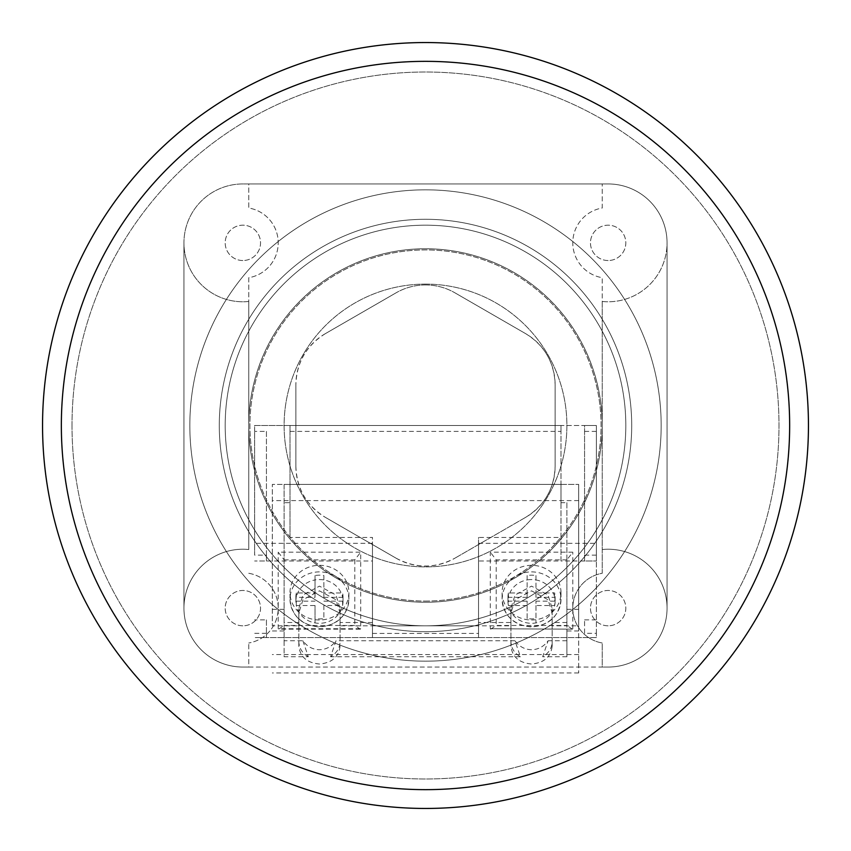 <?xml version="1.0" encoding="UTF-8"?>
<svg xmlns="http://www.w3.org/2000/svg" width="851" height="851" viewBox="0 0 851 851"><rect width="100%" height="100%" fill="white"/><g stroke="black" fill="none" stroke-linecap="round" stroke-linejoin="round"><path stroke-width="0.64" stroke-dasharray="4.25 3.19" d="M425.5 284.106A141.394 141.394 0 0 0 284.106 425.5A141.394 141.394 0 0 0 425.5 566.894A141.394 141.394 0 0 0 566.894 425.5A141.394 141.394 0 0 0 425.5 284.106A141.394 141.394 0 0 0 284.106 425.5A141.394 141.394 0 0 0 425.5 566.894A141.394 141.394 0 0 0 566.894 425.5A141.394 141.394 0 0 0 425.5 284.106M425.5 601.072A175.572 175.572 0 0 0 601.072 425.5A175.572 175.572 0 0 0 425.5 249.928A175.572 175.572 0 0 0 249.928 425.5A175.572 175.572 0 0 0 425.5 601.072A175.572 175.572 0 0 0 601.072 425.5A175.572 175.572 0 0 0 425.5 249.928A175.572 175.572 0 0 0 249.928 425.5A175.572 175.572 0 0 0 425.5 601.072M608.135 183.944L242.865 183.944A58.91 58.91 0 0 0 183.944 242.865A58.91 58.91 0 0 0 248.758 301.477L248.758 549.523A58.91 58.91 0 0 0 183.944 608.135L183.944 242.865A58.91 58.91 0 0 1 242.865 183.944L608.135 183.944A58.91 58.91 0 0 1 667.056 242.865A58.91 58.91 0 0 0 608.135 183.944L242.865 183.944L248.758 183.944L248.758 208.006A35.348 35.348 0 0 1 248.758 277.713L248.758 549.523A58.91 58.91 0 0 0 184.018 605.189A58.91 58.91 0 0 0 242.865 667.056L608.135 667.056A58.91 58.91 0 0 0 667.056 608.135L667.056 242.865A58.91 58.91 0 0 0 608.135 183.944L248.758 183.944L248.758 208.006A35.348 35.348 0 0 1 248.758 277.713L248.758 301.477A58.91 58.91 0 0 1 184.018 245.811A58.91 58.91 0 0 1 242.865 183.944A58.91 58.91 0 0 0 183.944 242.865L183.944 608.135A58.91 58.91 0 0 0 242.865 667.056L248.758 667.056L248.758 642.994L248.758 667.056L602.242 667.056L602.242 642.994A35.348 35.348 0 0 1 602.242 573.287L602.242 277.713A35.348 35.348 0 0 1 602.242 208.006L602.242 183.944L602.242 208.006A35.348 35.348 0 0 0 602.242 277.713L602.242 301.477A58.91 58.91 0 0 0 667.056 242.865L667.056 608.135A58.91 58.91 0 0 0 602.242 549.523L602.242 301.477A58.91 58.91 0 0 0 667.056 242.865A58.91 58.91 0 0 0 608.135 183.944M608.135 667.056A58.91 58.91 0 0 0 667.056 608.135L667.056 242.865L667.056 608.135A58.91 58.91 0 0 1 608.135 667.056L602.242 667.056L602.242 642.994A35.348 35.348 0 0 1 602.242 573.287L602.242 549.523A58.91 58.91 0 0 1 667.056 608.135A58.91 58.91 0 0 1 608.135 667.056M183.944 608.135A58.91 58.91 0 0 0 242.865 667.056A58.91 58.91 0 0 1 183.944 608.135L183.944 242.865L183.944 608.135M425.5 248.758A176.742 176.742 0 0 0 248.758 425.5A176.742 176.742 0 0 0 425.5 602.242A176.742 176.742 0 0 0 602.242 425.5A176.742 176.742 0 0 0 425.5 248.758A176.742 176.742 0 0 0 248.758 425.5A176.742 176.742 0 0 0 425.5 602.242A176.742 176.742 0 0 0 602.242 425.5A176.742 176.742 0 0 0 425.5 248.758A176.742 176.742 0 0 0 248.758 425.5A176.742 176.742 0 0 0 425.5 602.242A176.742 176.742 0 0 0 602.242 425.5A176.742 176.742 0 0 0 425.5 248.758A176.742 176.742 0 0 0 248.758 425.5A176.742 176.742 0 0 0 425.5 602.242A176.742 176.742 0 0 0 602.242 425.5A176.742 176.742 0 0 0 425.5 248.758A176.742 176.742 0 0 0 248.758 425.5A176.742 176.742 0 0 0 425.5 602.242A176.742 176.742 0 0 0 602.242 425.5A176.742 176.742 0 0 0 425.5 248.758A176.742 176.742 0 0 0 248.758 425.5A176.742 176.742 0 0 0 425.5 602.242A176.742 176.742 0 0 0 602.242 425.5A176.742 176.742 0 0 0 425.5 248.758A176.742 176.742 0 0 0 248.758 425.5A176.742 176.742 0 0 0 425.5 602.242A176.742 176.742 0 0 0 602.242 425.5A176.742 176.742 0 0 0 425.5 248.758A176.742 176.742 0 0 0 248.758 425.5A176.742 176.742 0 0 0 425.5 602.242A176.742 176.742 0 0 0 602.242 425.5A176.742 176.742 0 0 0 425.5 248.758A176.742 176.742 0 0 0 248.758 425.5A176.742 176.742 0 0 0 425.5 602.242A176.742 176.742 0 0 0 602.242 425.5A176.742 176.742 0 0 0 425.5 248.758A176.742 176.742 0 0 0 248.758 425.5A176.742 176.742 0 0 0 425.5 602.242A176.742 176.742 0 0 0 602.242 425.5A176.742 176.742 0 0 0 425.5 248.758M425.5 661.163A235.663 235.663 0 0 0 661.163 425.5A235.663 235.663 0 0 0 425.5 189.837A235.663 235.663 0 0 0 189.837 425.5A235.663 235.663 0 0 0 425.5 661.163A235.663 235.663 0 0 0 661.163 425.5A235.663 235.663 0 0 0 425.5 189.837A235.663 235.663 0 0 0 189.837 425.5A235.663 235.663 0 0 0 425.5 661.163A235.663 235.663 0 0 0 661.163 425.5A235.663 235.663 0 0 0 425.5 189.837A235.663 235.663 0 0 0 189.837 425.5A235.663 235.663 0 0 0 425.5 661.163A235.663 235.663 0 0 0 661.163 425.5A235.663 235.663 0 0 0 425.5 189.837A235.663 235.663 0 0 0 189.837 425.5A235.663 235.663 0 0 0 425.5 661.163A235.663 235.663 0 0 0 661.163 425.5A235.663 235.663 0 0 0 425.5 189.837A235.663 235.663 0 0 0 189.837 425.5A235.663 235.663 0 0 0 425.5 661.163A235.663 235.663 0 0 0 661.163 425.5A235.663 235.663 0 0 0 425.5 189.837A235.663 235.663 0 0 0 189.837 425.5A235.663 235.663 0 0 0 425.5 661.163A235.663 235.663 0 0 0 661.163 425.5A235.663 235.663 0 0 0 425.5 189.837A235.663 235.663 0 0 0 189.837 425.5A235.663 235.663 0 0 0 425.5 661.163A235.663 235.663 0 0 0 661.163 425.5A235.663 235.663 0 0 0 425.5 189.837A235.663 235.663 0 0 0 189.837 425.5A235.663 235.663 0 0 0 425.5 661.163M425.5 625.815A200.315 200.315 0 0 0 625.815 425.5A200.315 200.315 0 0 0 425.5 225.185A200.315 200.315 0 0 1 625.815 425.5A200.315 200.315 0 0 1 425.5 625.815A200.315 200.315 0 0 1 225.185 425.5A200.315 200.315 0 0 1 425.5 225.185A200.315 200.315 0 0 0 225.185 425.5A200.315 200.315 0 0 0 425.5 625.815M425.5 219.292A206.208 206.208 0 0 1 631.708 425.5A206.208 206.208 0 0 1 425.5 631.708A206.208 206.208 0 0 0 631.708 425.5A206.208 206.208 0 0 0 425.5 219.292A206.208 206.208 0 0 0 219.292 425.5A206.208 206.208 0 0 0 425.5 631.708A206.208 206.208 0 0 1 219.292 425.5A206.208 206.208 0 0 1 425.5 219.292M425.5 284.947C414.969 285 405.15 287.627 396.045 292.84A58.91 58.91 0 0 1 454.955 292.84C445.828 287.627 436.01 285 425.5 284.947M72.005 425.5A353.495 353.495 0 0 1 425.5 72.005A353.495 353.495 0 0 1 778.995 425.5A353.495 353.495 0 0 1 425.5 778.995A353.495 353.495 0 0 1 72.005 425.5A353.495 353.495 0 0 1 425.5 72.005A353.495 353.495 0 0 1 778.995 425.5A353.495 353.495 0 0 1 425.5 778.995A353.495 353.495 0 0 1 72.005 425.5M808.45 425.5A382.95 382.95 0 0 1 425.5 808.45A382.95 382.95 0 0 1 42.55 425.5A382.95 382.95 0 0 1 425.5 42.55A382.95 382.95 0 0 1 808.45 425.5M525.652 517.344C544.576 505.547 554.395 488.538 555.118 466.316L555.118 384.684C554.363 362.398 544.544 345.4 525.652 333.656L454.955 292.84L525.652 333.656A58.91 58.91 0 0 1 555.118 384.684L555.118 466.316A58.91 58.91 0 0 1 525.652 517.344L454.955 558.16L525.652 517.344M396.045 558.16C415.714 568.649 435.35 568.649 454.955 558.16A58.91 58.91 0 0 1 396.045 558.16L325.348 517.344L396.045 558.16M295.882 466.316C296.637 488.602 306.456 505.6 325.348 517.344A58.91 58.91 0 0 1 295.882 466.316L295.882 384.684L295.882 466.316M325.348 333.656C306.424 345.453 296.605 362.462 295.882 384.684A58.91 58.91 0 0 1 325.348 333.656L396.045 292.84L325.348 333.656M242.865 260.534A17.68 17.68 0 0 1 225.185 242.865A17.68 17.68 0 0 1 242.865 225.185A17.68 17.68 0 0 1 260.534 242.865A17.68 17.68 0 0 1 242.865 260.534A17.68 17.68 0 0 1 225.185 242.865A17.68 17.68 0 0 1 242.865 225.185A17.68 17.68 0 0 1 260.534 242.865A17.68 17.68 0 0 1 242.865 260.534M608.135 260.534A17.68 17.68 0 0 1 590.466 242.865A17.68 17.68 0 0 1 608.135 225.185A17.68 17.68 0 0 1 625.815 242.865A17.68 17.68 0 0 1 608.135 260.534A17.68 17.68 0 0 1 590.466 242.865A17.68 17.68 0 0 1 608.135 225.185A17.68 17.68 0 0 1 625.815 242.865A17.68 17.68 0 0 1 608.135 260.534M608.135 625.815A17.68 17.68 0 0 1 590.466 608.135A17.68 17.68 0 0 1 608.135 590.466A17.68 17.68 0 0 1 625.815 608.135A17.68 17.68 0 0 1 608.135 625.815A17.68 17.68 0 0 1 590.466 608.135A17.68 17.68 0 0 1 608.135 590.466A17.68 17.68 0 0 1 625.815 608.135A17.68 17.68 0 0 1 608.135 625.815M242.865 625.815A17.68 17.68 0 0 1 225.185 608.135A17.68 17.68 0 0 1 242.865 590.466A17.68 17.68 0 0 1 260.534 608.135A17.68 17.68 0 0 1 242.865 625.815A17.68 17.68 0 0 1 225.185 608.135A17.68 17.68 0 0 1 242.865 590.466A17.68 17.68 0 0 1 260.534 608.135A17.68 17.68 0 0 1 242.865 625.815M248.758 573.287A35.348 35.348 0 0 1 248.758 642.994A35.348 35.348 0 0 0 248.758 573.287M584.573 633.335L584.573 619.89L584.573 633.335L596.36 633.335L596.36 637.59L254.64 637.59L596.36 637.59L596.36 425.5L584.573 425.5L584.573 561L596.36 561L596.36 425.5L254.64 425.5L254.64 431.393L266.427 431.393L266.427 555.118L254.64 555.118L254.64 431.393M561 431.393L561 425.5L290 425.5L290 431.393L561 431.393L561 537.438L478.528 537.438L478.528 625.815L372.472 625.815L372.472 637.59L372.472 543.332L372.472 561L254.64 561L266.427 561L266.427 555.118M290 431.393L290 537.438L372.472 537.438L372.472 625.815M290 537.438L290 425.5L254.64 425.5L254.64 555.118M578.68 625.815L578.68 484.41L578.68 672.95L578.68 625.815L552.171 625.815L552.171 646.175C550.852 656.94 543.98 662.886 531.545 664.025C519.11 662.886 512.238 656.94 510.93 646.175L510.93 625.815L340.07 625.815L340.07 641.728C339.836 648.122 336.677 653.132 330.592 656.749L336.028 640.75L514.972 640.75L520.408 656.749C514.323 653.132 511.164 648.122 510.93 641.728L510.93 622.507L478.528 622.507L478.528 637.59L372.472 637.59L372.472 622.507L372.472 637.59L478.528 637.59L478.528 543.332L478.528 561L561 561L561 425.5L584.573 425.5L584.573 561L596.36 561L596.36 543.332L596.36 633.335M584.573 561L561 561L561 537.438M478.528 561L478.528 537.438M266.427 619.89L266.427 637.59L266.427 619.89L254.64 619.89M266.427 633.335L254.64 633.335M372.472 543.332L254.64 543.332M372.472 561L372.472 537.438M266.427 431.393L266.427 561M584.573 619.89L596.36 619.89M478.528 543.332L596.36 543.332M478.528 622.507L478.528 625.815M360.696 628.74L360.271 629.166L354.803 625.464L284.106 625.464L284.106 559.841L278.213 552.182L360.696 552.182L360.696 628.74L278.213 628.74L278.213 552.182M360.271 629.166L278.639 629.166L284.106 625.464M284.106 559.841L354.803 559.841L360.696 552.182M315.03 575.553L315.03 592.945L296.308 592.945A23.562 21.871 180 0 0 295.882 597.04A23.562 21.871 180 0 0 296.308 601.146L296.308 605.529A23.562 21.871 180 0 1 295.882 601.423A23.562 21.871 180 0 1 296.308 597.328A23.562 21.871 180 0 1 315.03 579.946L315.03 575.553A23.562 21.871 180 0 1 319.455 575.17A23.562 21.871 180 0 1 323.869 575.553L323.869 597.328L342.602 597.328A23.562 21.871 180 0 1 343.017 601.423A23.562 21.871 180 0 1 342.602 605.529A23.562 21.871 180 0 1 323.869 622.911A23.562 21.871 180 0 1 319.455 623.304A23.562 21.871 180 0 1 315.03 622.911A23.562 21.871 180 0 1 296.308 605.529L315.03 605.529L315.03 622.911L315.03 605.529M296.308 592.945L296.308 597.328L315.03 597.328L315.03 579.946A23.562 21.871 180 0 1 319.455 579.552A23.562 21.871 180 0 1 323.869 579.946A23.562 21.871 180 0 1 342.602 597.328L342.602 592.945A23.562 21.871 180 0 1 343.017 597.04A23.562 21.871 180 0 1 342.602 601.146L342.602 605.529L323.869 605.529L323.869 618.528A23.562 21.871 180 0 1 315.03 618.528M319.455 565.319A29.455 27.338 180 0 1 348.91 592.658A29.455 27.338 180 0 1 319.455 619.996A29.455 27.338 180 0 1 290 592.658A29.455 27.338 180 0 1 319.455 565.319M315.03 592.945L315.03 597.328M296.308 601.146L315.03 601.146M323.869 605.529L323.869 618.528M323.869 601.146L342.602 601.146M323.869 575.553L323.869 592.945L342.602 592.945M323.869 592.945L323.869 597.328M527.131 575.553L527.131 592.945L508.398 592.945L508.398 597.328A23.562 21.871 0 0 1 527.131 579.946L527.131 575.553A23.562 21.871 0 0 1 531.545 575.17A23.562 21.871 0 0 1 535.97 575.553L535.97 579.946A23.562 21.871 0 0 0 531.545 579.552A23.562 21.871 0 0 0 527.131 579.946L527.131 597.328L508.398 597.328A23.562 21.871 0 0 0 507.983 601.423A23.562 21.871 0 0 0 508.398 605.529A23.562 21.871 0 0 0 527.131 622.911A23.562 21.871 0 0 0 531.545 623.304A23.562 21.871 0 0 0 535.97 622.911A23.562 21.871 0 0 0 554.692 605.529A23.562 21.871 0 0 0 555.118 601.423A23.562 21.871 0 0 0 554.692 597.328L535.97 597.328L535.97 579.946A23.562 21.871 0 0 1 554.692 597.328L554.692 592.945L535.97 592.945L535.97 597.328M531.545 619.996A29.455 27.338 0 0 0 561 592.658A29.455 27.338 0 0 0 531.545 565.319A29.455 27.338 0 0 0 502.09 592.658A29.455 27.338 0 0 0 531.545 619.996M535.97 605.529L535.97 622.911L535.97 601.146L535.97 605.529L554.692 605.529L554.692 601.146A23.562 21.871 0 0 0 555.118 597.04A23.562 21.871 0 0 0 554.692 592.945M527.131 618.528L527.131 601.146L527.131 618.528A23.562 21.871 0 0 0 535.97 618.528M527.131 605.529L508.398 605.529L508.398 601.146L527.131 601.146M535.97 575.553L535.97 592.945M554.692 601.146L535.97 601.146M508.398 592.945A23.562 21.871 0 0 0 507.983 597.04A23.562 21.871 0 0 0 508.398 601.146M527.131 592.945L527.131 597.328M490.304 628.74L572.361 629.166L566.894 625.464L566.894 559.841L572.787 552.182L490.304 552.182L490.304 628.74L572.361 629.166M572.787 628.74L572.787 552.182M566.894 559.841L496.197 559.841L490.304 552.182M490.729 629.166L496.197 625.464L566.894 625.464M578.68 630.974L566.894 630.974L566.894 656.749L566.894 502.675L561 502.675L561 484.41L284.106 484.41L284.106 640.75L302.882 640.75C307.094 646.547 312.615 649.547 319.455 649.738C326.295 649.547 331.816 646.547 336.028 640.75M340.07 646.175C338.762 656.94 331.89 662.886 319.455 664.025C307.02 662.886 300.148 656.94 298.829 646.175L298.829 625.815L272.32 625.815L272.32 484.41L272.32 625.815M552.171 646.175L552.171 641.728C551.937 648.122 548.778 653.132 542.683 656.749L548.118 640.75C543.906 646.547 538.385 649.547 531.545 649.738C524.705 649.547 519.184 646.547 514.972 640.75M302.882 640.75L308.317 656.749L284.106 656.749L284.106 484.41L272.32 484.41L578.68 484.41L561 484.41L561 502.675M308.317 656.749C302.222 653.132 299.063 648.122 298.829 641.728L298.829 622.507L284.106 622.507M372.472 622.507L340.07 622.507L340.07 641.728M520.408 656.749L330.592 656.749M372.472 633.41L478.528 633.41M566.894 622.507L552.171 622.507L552.171 641.728M566.894 656.749L542.683 656.749M578.68 672.95L272.32 672.95M298.829 625.815L298.829 613.06L302.956 599.732L319.455 590.849L335.954 599.732L340.07 613.06L340.07 625.815M578.68 500.601L272.32 500.601M510.93 625.815L510.93 613.06L515.046 599.732L531.545 590.849L548.044 599.732L552.171 613.06L552.171 625.815M284.106 640.75L284.106 656.749M298.829 622.507L298.829 608.337L302.956 595.009L319.455 586.126L335.954 595.009L340.07 608.337L340.07 622.507M510.93 622.507L510.93 608.337L515.046 595.009L531.545 586.126L548.044 595.009L552.171 608.337L552.171 622.507M290 502.675L290 484.41L290 502.675L284.106 502.675M284.106 609.316L272.32 609.316M284.106 630.974L272.32 630.974M578.68 654.547L272.32 654.547M566.894 640.75L548.118 640.75M566.894 502.675L566.894 630.974M578.68 609.316L566.894 609.316M510.93 646.175L510.93 641.728M510.93 613.06L510.93 608.337M552.171 613.06L552.171 608.337M298.829 646.175L298.829 641.728M298.829 613.06L298.829 608.337M340.07 613.06L340.07 608.337M584.573 431.393L596.36 431.393M596.36 555.118L584.573 555.118M354.803 559.841L354.803 625.464M319.455 626.57A29.455 27.338 0 0 0 348.91 599.232A29.455 27.338 0 0 0 319.455 571.893A29.455 27.338 0 0 0 290 599.232A29.455 27.338 0 0 0 319.455 626.57M531.545 571.893A29.455 27.338 180 0 1 561 599.232A29.455 27.338 180 0 1 531.545 626.57A29.455 27.338 180 0 1 502.09 599.232A29.455 27.338 180 0 1 531.545 571.893M496.197 559.841L496.197 625.464M348.91 592.658L348.91 599.232C347.134 616.124 337.315 625.379 319.455 626.996C301.584 625.379 291.765 616.124 290 599.232L290 592.658M295.882 597.04L295.882 601.423M343.017 597.04L343.017 601.423M561 592.658L561 599.232C559.235 616.124 549.416 625.379 531.545 626.996C513.685 625.379 503.866 616.124 502.09 599.232L502.09 592.658M555.118 597.04L555.118 601.423M507.983 597.04L507.983 601.423"/><path stroke-width="1.28" d="M61.346 425.5A364.154 364.154 0 0 0 425.5 789.654A364.154 364.154 0 0 0 789.654 425.5A364.154 364.154 0 0 0 425.5 61.346A364.154 364.154 0 0 0 61.346 425.5M808.45 425.5A382.95 382.95 0 0 1 425.5 808.45A382.95 382.95 0 0 1 42.55 425.5A382.95 382.95 0 0 1 425.5 42.55A382.95 382.95 0 0 1 808.45 425.5A382.95 382.95 0 0 0 425.5 42.55A382.95 382.95 0 0 0 42.55 425.5"/></g></svg>
